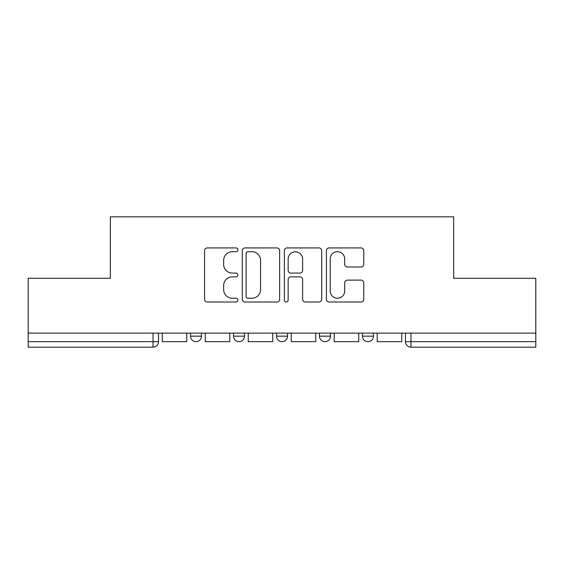 <?xml version="1.0" encoding="UTF-8"?>
<svg xmlns="http://www.w3.org/2000/svg" width="564" height="564" viewBox="0 0 564 564"><rect width="100%" height="100%" fill="white"/><g stroke="black" fill="none" stroke-linecap="round" stroke-linejoin="round"><path stroke-width="0.85" d="M237.909 249.817A1.896 1.896 0 0 0 236.02 247.927L207.277 247.927A2.707 2.707 0 0 0 204.57 250.627L204.57 299.315A2.707 2.707 0 0 0 207.277 302.022L236.02 302.022A1.896 1.896 0 0 0 237.909 300.126A1.896 1.896 0 0 0 236.02 298.236L232.297 298.236A8.657 8.657 0 0 1 223.64 289.579L223.64 285.525A8.657 8.657 0 0 1 232.297 276.868L236.02 276.868A1.896 1.896 0 0 0 237.909 274.971A1.896 1.896 0 0 0 236.02 273.082L232.297 273.082A8.657 8.657 0 0 1 223.64 264.424L223.64 260.364A8.657 8.657 0 0 1 232.297 251.713L236.02 251.713A1.896 1.896 0 0 0 237.909 249.817M319.478 333.12L319.478 336.151L330.497 336.151A5.513 5.513 0 0 1 324.991 341.664A5.513 5.513 0 0 1 319.478 336.151L319.478 333.12M361.052 266.991A2.707 2.707 0 0 0 363.759 264.29L363.759 250.627A2.707 2.707 0 0 0 361.052 247.927L329.136 247.927A2.707 2.707 0 0 0 326.429 250.627L326.429 299.315A2.707 2.707 0 0 0 329.136 302.022L361.052 302.022A2.707 2.707 0 0 0 363.759 299.315L363.759 282.818A2.707 2.707 0 0 0 361.052 280.111L347.389 280.111A2.707 2.707 0 0 0 344.689 282.818L344.689 291.003A7.233 7.233 0 0 1 337.448 298.236A7.233 7.233 0 0 1 330.215 291.003L330.215 258.947A7.233 7.233 0 0 1 337.448 251.713A7.233 7.233 0 0 1 344.689 258.947L344.689 264.29A2.707 2.707 0 0 0 347.389 266.991L361.052 266.991M28.2 333.12L28.2 278.278L110.318 278.278L110.318 216.83L453.682 216.83L453.682 278.278L535.8 278.278L535.8 333.12L28.2 333.12L28.2 341.664L158.547 341.664L158.547 333.12L158.547 341.664A5.513 5.513 0 0 1 153.034 347.17L28.2 347.17L28.2 341.664M279.631 250.627A2.707 2.707 0 0 0 276.931 247.927L245.009 247.927A2.707 2.707 0 0 0 242.308 250.627L242.308 299.315A2.707 2.707 0 0 0 245.009 302.022L276.931 302.022A2.707 2.707 0 0 0 279.631 299.315L279.631 250.627M287.069 247.927L318.991 247.927A2.707 2.707 0 0 1 321.691 250.627L321.691 299.315A2.707 2.707 0 0 1 318.991 302.022L305.328 302.022A2.707 2.707 0 0 1 302.628 299.315L302.628 279.575A2.707 2.707 0 0 0 299.921 276.868L290.862 276.868A2.707 2.707 0 0 0 288.155 279.575L288.155 300.126A1.896 1.896 0 0 1 286.258 302.022A1.896 1.896 0 0 1 284.369 300.126L284.369 250.627A2.707 2.707 0 0 1 287.069 247.927M405.453 333.12L405.453 341.664L535.8 341.664L535.8 347.17L410.966 347.17A5.513 5.513 0 0 1 405.453 341.664L405.453 333.12M535.8 333.12L535.8 341.664M373.488 333.12L373.488 336.151A5.513 5.513 0 0 1 367.975 341.664A5.513 5.513 0 0 1 362.469 336.151A5.513 5.513 0 0 0 367.975 341.664A5.513 5.513 0 0 0 373.488 336.151L373.488 333.12M362.469 333.12L362.469 336.151L373.488 336.151M330.497 333.12L330.497 336.151M287.513 333.12L287.513 336.151A5.513 5.513 0 0 1 282 341.664A5.513 5.513 0 0 1 276.487 336.151A5.513 5.513 0 0 0 282 341.664A5.513 5.513 0 0 0 287.513 336.151L276.487 336.151L276.487 333.12M233.503 333.12L233.503 336.151L244.522 336.151L244.522 333.12L244.522 336.151A5.513 5.513 0 0 1 239.009 341.664A5.513 5.513 0 0 1 233.503 336.151A5.513 5.513 0 0 0 239.009 341.664M190.512 333.12L190.512 336.151L201.531 336.151L201.531 333.12L201.531 336.151A5.513 5.513 0 0 1 196.025 341.664A5.513 5.513 0 0 1 190.512 336.151A5.513 5.513 0 0 0 196.025 341.664M153.034 333.12L153.034 347.17A5.513 5.513 0 0 0 158.547 341.664M247.984 251.713A1.896 1.896 0 0 0 246.094 253.603L246.094 296.34A1.896 1.896 0 0 0 247.984 298.236L251.911 298.236A8.657 8.657 0 0 0 260.561 289.579L260.561 260.364A8.657 8.657 0 0 0 251.911 251.713L247.984 251.713M302.628 259.08A7.233 7.233 0 0 0 295.388 251.847A7.233 7.233 0 0 0 288.155 259.08L288.155 270.375A2.707 2.707 0 0 0 290.862 273.082L299.921 273.082A2.707 2.707 0 0 0 302.628 270.375L302.628 259.08M186.79 333.12L186.79 341.664L162.263 341.664L162.263 333.12M229.781 333.12L229.781 341.664L205.254 341.664L205.254 333.12M272.772 333.12L272.772 341.664L248.245 341.664L248.245 333.12M315.755 333.12L315.755 341.664L291.228 341.664L291.228 333.12M358.746 333.12L358.746 341.664L334.219 341.664L334.219 333.12M401.737 333.12L401.737 341.664L377.21 341.664L377.21 333.12M410.966 333.12L410.966 347.17"/></g></svg>
